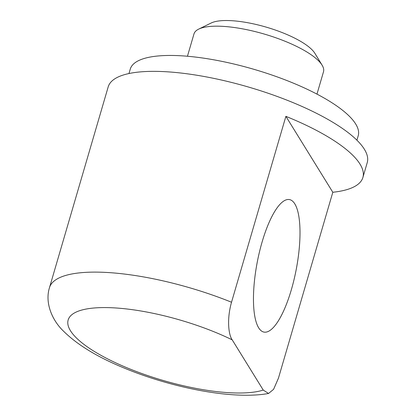 <?xml version="1.0" encoding="UTF-8"?>
<svg xmlns="http://www.w3.org/2000/svg" width="416" height="416" viewBox="0 0 416 416"><rect width="100%" height="100%" fill="white"/><g stroke="black" fill="none" stroke-linecap="round" stroke-linejoin="round"><path stroke-width="0.62" d="M316.966 94.12L323.492 71.802A67.47 19.604 -163.7 0 0 322.109 65.192A67.47 19.604 -163.7 0 0 322.052 65.104A67.47 19.604 -163.7 0 0 264.113 34.013A67.47 19.604 -163.7 0 0 198.708 29.11L211.208 22.994A56.675 16.468 16.3 0 1 266.152 27.113A56.675 16.468 16.3 0 1 314.818 53.232A56.675 16.468 16.3 0 1 314.865 53.305A56.675 16.468 16.3 0 1 314.912 53.383M198.708 29.11A67.47 19.604 -163.7 0 0 193.976 33.93L187.45 56.243M128.97 73.538L130.265 69.108A118.747 34.507 16.3 0 1 236.08 64.537A118.747 34.507 16.3 0 1 355.675 123.973A118.747 34.507 16.3 0 1 358.212 135.767L356.918 140.197M291.398 289.562A67.47 19.838 100.9 0 0 289.536 199.592A67.47 19.838 100.9 0 0 262.07 242.112A67.47 19.838 100.9 0 0 263.926 332.082A67.47 19.838 100.9 0 0 291.398 289.562M263.26 390.088L268.554 393.463L273.593 389.319L278.45 378.16L332.81 192.265A134.94 39.213 -163.7 0 0 362.887 177.492A134.94 39.213 -163.7 0 0 360.001 164.091A134.94 39.213 -163.7 0 0 285.886 116.34L231.525 302.229C226.684 319.134 228.535 334.922 232.222 339.867A107.952 31.372 -163.7 0 0 84.703 309.343A107.952 31.372 -163.7 0 0 118.57 364.14A107.952 31.372 -163.7 0 0 263.26 390.088L232.222 339.867M231.525 302.229A134.94 39.213 16.3 0 0 49.488 287.633L108.196 86.871A134.94 39.213 16.3 0 1 228.441 81.676A134.94 39.213 16.3 0 1 364.348 149.219A134.94 39.213 16.3 0 1 367.234 162.62L362.887 177.492M332.81 192.265L285.886 116.34M49.488 287.633C44.569 303.228 52.567 320.674 63.222 330.871C77.184 344.796 97.76 357.292 124.961 368.373C173.581 388.367 233.771 399.87 268.554 393.468M314.865 53.305L322.109 65.192"/></g></svg>
